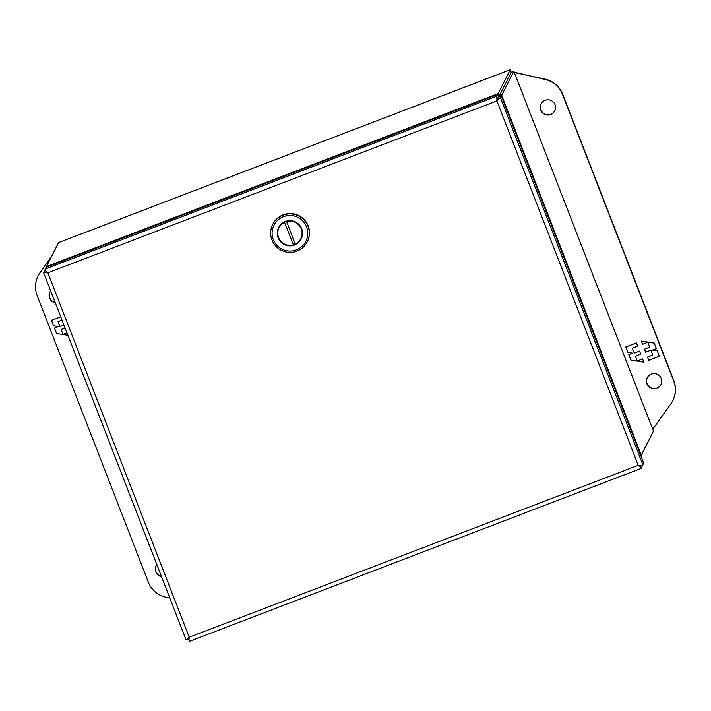 <?xml version="1.0" encoding="UTF-8"?>
<svg xmlns="http://www.w3.org/2000/svg" width="711" height="711" viewBox="0 0 711 711"><rect width="100%" height="100%" fill="white"/><g stroke="black" fill="none" stroke-linecap="round" stroke-linejoin="round"><path stroke-width="1.07" d="M513.92 71.384L511.289 72.3L510.205 69.722M58.764 242.549L510.276 69.696L498.26 93.265A13.776 0.862 158.8 0 1 497.318 93.932L497.54 94.501M501.406 96.216L501.975 96.003A13.776 0.96 -110.9 0 1 501.877 94.865L513.893 71.304L653.4 430.982M47.388 266.838L47.166 266.27A13.776 0.862 158.8 0 1 46.606 266.234A13.776 0.862 158.8 0 1 46.615 266.163L58.631 242.602M653.462 431.133L641.455 454.702A13.776 0.96 -110.9 0 1 641.402 454.747A13.776 0.96 -110.9 0 1 640.967 454.347L640.398 454.56M640.984 456.08L651.756 434.474M45.228 269.353L45.015 269.771A13.776 0.96 69.1 0 0 45.077 270.713M46.704 266.474L46.304 267.256M497.025 94.705L497.318 93.932L47.166 266.27L47.646 266.741M498.5 96.438A13.776 0.862 -21.2 0 0 499.273 95.861L511.28 72.291L499.273 95.869A13.776 0.96 69.1 0 0 499.335 96.812M640.291 454.293L640.967 454.347L501.975 96.003L501.602 96.714M161.539 576.719A7.661 7.625 27 0 1 156.847 564.605M156.207 565.592A7.661 7.625 -153 0 0 161.406 576.363M55.351 302.93A7.661 7.625 27 0 1 50.65 290.817M50.01 291.812A7.661 7.625 -153 0 0 55.209 302.575M169.84 598.111L165.823 597.204A24.521 24.414 27 0 1 148.288 582.113L37.176 295.652A24.521 24.414 27 0 1 38.172 275.779L38.323 275.486A24.521 24.414 27 0 1 40.136 272.482L51.814 255.96M38.172 275.779A24.521 24.414 27 0 1 39.985 272.775L51.663 256.253M60.746 316.839L51.485 320.385L53.592 325.816L58.346 326.562L54.463 328.047L56.587 333.521L67.909 335.316M63.892 324.963L59.937 326.473L58.044 321.594L61.999 320.083M66.958 332.855L63.003 334.374L61.102 329.486L65.065 327.975M53.592 325.816L51.521 320.368M61.99 320.048L58.044 321.594M65.048 327.949L61.102 329.486M67.892 335.272L56.587 333.521M56.604 333.486L54.489 328.038M53.618 325.771L58.346 326.562M545.124 100.287A7.661 7.625 27 0 1 554.722 110.889A7.661 7.625 27 0 1 542.217 112.516A7.661 7.625 27 0 1 545.124 100.287M541.142 103.788A7.661 7.625 -153 0 0 550.803 114.249A7.661 7.625 -153 0 0 554.793 110.747M651.32 374.066A7.661 7.625 27 0 1 660.91 384.678A7.661 7.625 27 0 1 648.405 386.304A7.661 7.625 27 0 1 651.32 374.066M647.339 377.577A7.661 7.625 -153 0 0 657 388.037A7.661 7.625 -153 0 0 660.99 384.527M514.373 72.504L545.177 79.134A24.521 24.414 27 0 1 562.712 94.225L673.824 380.687A24.521 24.414 27 0 1 672.828 400.56L672.677 400.853A24.521 24.414 27 0 1 670.864 403.857L652.734 429.222M514.862 72.318L545.026 79.428A24.521 24.414 27 0 1 562.561 94.519L673.673 380.98A24.521 24.414 27 0 1 672.677 400.853M648.761 360.308L659.364 356.247L657.257 350.816L652.502 350.07L656.386 348.586L654.262 343.111L641.295 341.049L642.548 344.293L647.854 342.267L649.747 347.146L644.442 349.172L645.615 352.185L650.912 350.159L652.805 355.038L647.508 357.064L648.761 360.308L647.534 357.055M636.407 342.924L625.804 346.977L627.911 352.407L632.666 353.163L628.782 354.647L630.906 360.122L643.873 362.183L642.62 358.939L637.323 360.966L635.421 356.087L640.727 354.06L639.553 351.047L634.256 353.074L632.363 348.194L637.66 346.159L636.407 342.924M659.355 356.22L648.788 360.264M650.912 350.159L652.805 355.038M650.929 350.114L645.615 352.185M645.632 352.141L644.477 349.163M647.854 342.267L649.747 347.146M647.872 342.222L642.548 344.293M642.575 344.248L641.331 341.058M656.377 348.559L652.502 350.07M627.911 352.407L625.84 346.968M637.651 346.133L632.363 348.194M640.718 354.025L635.421 356.087M643.855 362.13L630.906 360.122M630.924 360.077L628.808 354.638M627.937 352.372L632.666 353.163M189.322 636.985L188.593 638.674M496.989 100.669L498.731 97.034L501.335 96.038L500.473 97.736L497.86 98.731L496.873 100.918L496.856 96.127L497.718 94.439L46.073 267.345L45.211 269.034L46.144 271.771L43.611 272.642L44.473 270.944L45.557 270.527M497.869 98.731L498.731 97.043L497.718 94.439M188.575 638.691L189.01 637.429M43.62 272.677L185.971 639.704L187.18 639.438L188.504 638.825L189.206 637.225L638.229 465.314L496.873 100.918L47.868 272.811L46.144 271.771L47.859 272.811L44.811 272.393M45.593 270.633L47.859 272.793L189.215 637.216L187.18 639.438M638.229 465.314L641.366 465.563L642.842 464.781L643.704 463.083L501.335 96.038M496.891 100.9L498.998 98.509M188.522 638.833L188.939 640.22L189.188 637.616M188.939 640.22L189.579 641.304L641.206 468.398M641.624 465.447L642.104 466.692L641.224 468.398L640.167 465.927L638.229 465.332L640.593 467.314M638.229 465.332L641.366 465.563M496.873 100.891L497.789 98.865L497.238 97.727M307.205 241.918L307.392 241.536A19.321 19.233 -153 0 0 291.146 213.54A19.321 19.233 -153 0 0 272.962 223.992L272.775 224.365A19.321 19.233 27 0 1 307.987 226.249A19.321 19.233 27 0 1 289.022 252.369A19.321 19.233 27 0 1 272.775 224.365M306.557 226.898A17.846 17.775 27 0 1 296.363 249.872A17.846 17.775 27 0 1 273.291 239.634A17.846 17.775 27 0 1 283.485 216.659A17.846 17.775 27 0 1 306.557 226.898M301.713 228.755A12.656 12.594 -153 0 0 278.65 227.52A12.656 12.594 -153 0 0 289.297 245.855A12.656 12.594 -153 0 0 301.713 228.755M278.712 227.396A12.656 12.594 -153 0 0 289.35 245.606A12.656 12.594 -153 0 0 301.26 238.887M284.764 222.09A12.158 12.105 -153 0 0 279.21 227.493L279.085 227.742A12.158 12.105 27 0 1 284.631 222.339L293.385 244.895A12.158 12.105 27 0 1 279.085 227.742M300.762 238.789L300.886 238.54A12.158 12.105 -153 0 0 286.586 221.388L295.216 244.193A12.158 12.105 27 0 0 299.26 225.538A12.158 12.105 27 0 0 286.462 221.636M284.631 222.339L293.385 244.895M501.877 94.865L499.273 95.869L498.26 93.265M496.856 96.127L45.211 269.034M642.842 464.781L500.473 97.736M58.693 242.567L510.231 69.696M513.92 71.34L653.445 431.053M46.606 266.234L46.908 267.016M641.402 454.747L640.593 455.058M185.971 639.704L43.611 272.66M641.224 468.398L189.579 641.304"/></g></svg>
